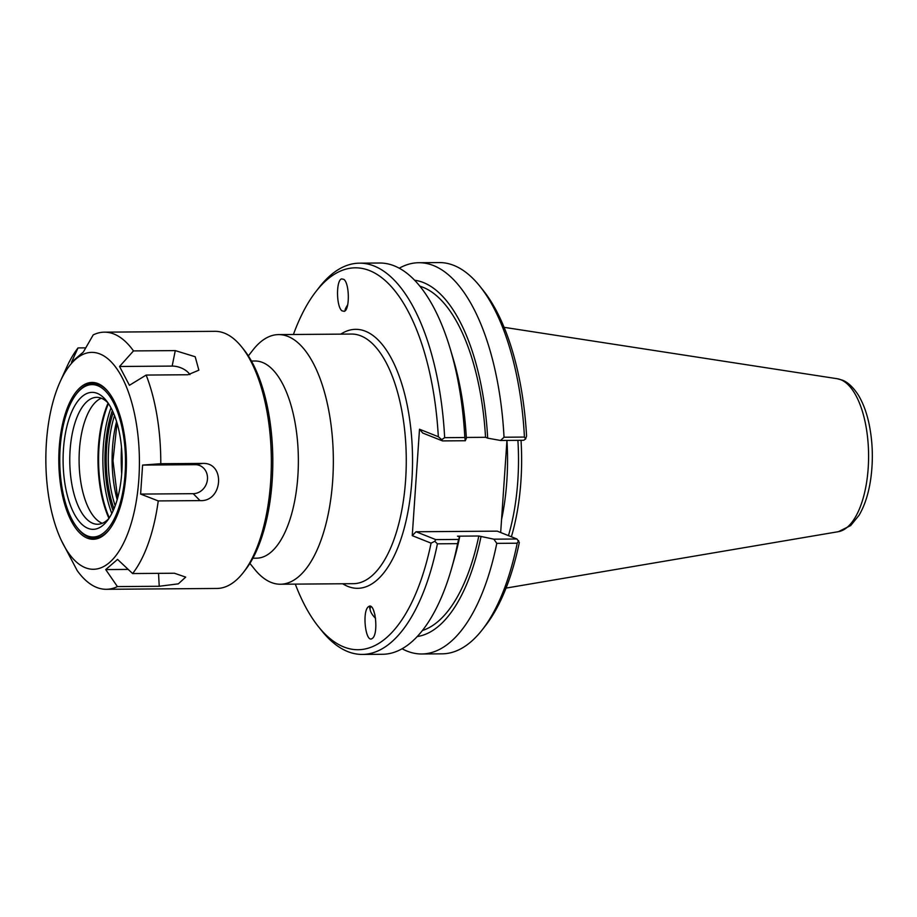 <?xml version="1.0" encoding="UTF-8"?>
<svg xmlns="http://www.w3.org/2000/svg" width="917" height="917" viewBox="0 0 917 917"><rect width="100%" height="100%" fill="white"/><g stroke="black" fill="none" stroke-linecap="round" stroke-linejoin="round"><path stroke-width="1.38" d="M133.492 350.913L175.285 350.603L195.195 356.747L198.863 370.181L187.951 374.755L146.147 375.064L129.423 385.312L119.554 366.479L133.492 350.913A128.575 55.444 89.6 0 0 113.972 334.029A128.575 55.444 89.6 0 0 104.355 332.16A128.575 55.444 89.6 0 0 93.236 334.877L83.344 352.048L71.492 362.215L78.037 347.921L85.751 347.864M61.29 540.319A108.458 46.767 89.6 0 1 60.098 381.816A108.458 46.767 89.6 0 1 99.907 353.951A108.458 46.767 89.6 0 1 134.845 508.912A108.458 46.767 89.6 0 1 61.29 540.319L77.166 570.546A128.575 55.444 89.6 0 0 106.303 589.299L216.859 588.462A128.575 55.444 89.6 0 0 243.246 572.621A128.575 55.444 89.6 0 0 271.34 459.474A128.575 55.444 89.6 0 0 241.538 346.764A128.575 55.444 89.6 0 0 224.527 333.192A128.575 55.444 89.6 0 0 214.922 331.324L104.355 332.16M105.719 569.583L117.559 559.404L132.621 573.549L174.413 573.228L185.692 577.114L178.345 583.842L159.226 586.272L117.422 586.593L105.719 569.583L128.208 569.411M119.554 366.479L172.155 366.089A14.706 8.528 -160.6 0 1 189.922 374.64M146.147 375.064A128.575 55.444 89.6 0 1 160.784 463.727L202.577 463.417C225.628 462.202 222.911 502 200.044 500.613L158.251 500.923A128.575 55.444 89.6 0 1 132.621 573.549M117.422 586.593A128.575 55.444 89.6 0 1 106.303 589.299M60.098 381.816L66.769 367.064A128.575 55.444 89.6 0 1 78.037 347.921M140.61 494.08L142.594 465.079L195.195 464.678A14.706 13.079 -68.3 0 1 207.471 479.075A14.706 13.079 -68.3 0 1 193.212 493.678L140.61 494.08L158.251 500.923M142.594 465.079L160.784 463.727M102.268 523.298A63.468 27.372 89.6 0 1 99.368 521.773A63.468 27.372 89.6 0 1 79.091 460.93A63.468 27.372 89.6 0 1 98.44 399.778A63.468 27.372 89.6 0 1 101.329 398.219M121.697 473.825A100.171 43.202 89.6 0 1 121.491 447.393M243.246 572.621L245.401 569.858A125.446 54.103 -90.4 0 0 272.808 459.463A125.446 54.103 -90.4 0 0 243.739 349.503L241.538 346.764M108.917 518.472A63.468 27.372 89.6 0 1 97.615 524.26A63.468 27.372 89.6 0 1 69.772 460.999A63.468 27.372 89.6 0 1 96.663 397.336A63.468 27.372 89.6 0 1 101.409 398.253A63.468 27.372 89.6 0 1 108.046 402.953M97.225 393.347A68.477 29.527 89.6 0 1 106.28 400.58A68.477 29.527 89.6 0 1 122.156 460.609A68.477 29.527 89.6 0 1 107.186 520.867A68.477 29.527 89.6 0 1 63.56 472.106A68.477 29.527 89.6 0 1 97.225 393.347M97.741 385.713A76.214 32.874 89.6 0 1 123.841 485.735A76.214 32.874 89.6 0 1 77.418 527.894A76.214 32.874 89.6 0 1 59.754 461.079A76.214 32.874 89.6 0 1 76.409 394.001A76.214 32.874 89.6 0 1 97.741 385.713M76.409 394.001L77.154 393.038A77.315 33.344 89.6 0 1 98.807 384.624A77.315 33.344 89.6 0 1 108.653 392.316M109.685 529.086A77.315 33.344 89.6 0 1 78.186 528.845L77.418 527.894M97.89 383.558A78.415 33.814 89.6 0 1 108.263 391.834A78.415 33.814 89.6 0 1 126.431 460.575A78.415 33.814 89.6 0 1 109.306 529.579A78.415 33.814 89.6 0 1 59.341 473.745A78.415 33.814 89.6 0 1 97.89 383.558M369.711 606.183A12.632 5.445 -135 0 0 370.124 609.415M369.047 606.332C375.271 602.847 378.721 633.039 372.68 638.152L371.775 638.782C365.551 642.267 362.1 612.075 368.141 606.962L369.047 606.332M344.288 311.333L341.984 310.84C336.298 306.874 335.954 280.396 341.571 278.883L343.875 279.387C349.56 283.342 349.904 309.831 344.288 311.333M249.905 563.393L254.617 569.239A124.815 53.828 -90.4 0 0 280.453 584.232A124.815 53.828 -90.4 0 0 333.215 469.848A124.815 53.828 -90.4 0 0 287.904 336.413A124.815 53.828 -90.4 0 0 278.573 334.602A124.815 53.828 -90.4 0 0 252.954 349.985L248.335 355.899M295.297 584.118A190.942 82.347 89.6 0 0 318.577 626.838A190.942 82.347 89.6 0 0 431.07 543.151L412.249 535.643L419.505 429.225L438.326 436.721A190.942 82.347 89.6 0 0 316.044 291.423L319.276 287.273A195.63 84.375 -90.4 0 1 359.43 263.168A195.63 84.375 -90.4 0 1 444.653 437.673L441.707 439.633L438.326 436.721M293.417 334.487A190.942 82.347 89.6 0 1 316.044 291.423M252.909 558.212L256.6 558.178A98.589 42.514 -90.4 0 0 298.266 467.842A98.589 42.514 -90.4 0 0 262.48 362.444A98.589 42.514 -90.4 0 0 255.109 361.011L251.418 361.034M431.07 543.151L434.773 541.294L435.747 539.609L416.043 531.757L497.243 531.149L516.936 539.001L493.85 539.173L478.812 536.009L457.491 536.17L459.635 537.03L458.58 539.437L435.747 539.609M412.249 535.643L416.043 531.757M434.773 541.294L437.42 543.815L457.583 543.655L458.58 539.437M441.707 439.633L442.475 440.905L422.771 433.053L419.505 429.225M442.475 440.905L465.309 440.733L464.816 437.512L444.653 437.673M506.952 440.412L500.671 532.513M493.85 539.173L496.785 543.368L517.199 543.208A195.63 84.375 89.6 0 1 482.308 629.727L485.552 625.577A190.942 82.347 -90.4 0 0 519.32 542.474L516.936 539.001M525.601 439.002L526.576 436.056A190.942 82.347 -90.4 0 0 483.018 290.162L479.717 286.058A195.63 84.375 89.6 0 1 524.432 437.065L504.029 437.226L500.579 440.469L523.664 440.286L525.601 439.002L524.432 437.065M517.899 440.332A135.384 58.39 89.6 0 1 508.454 535.62M511.377 536.777A136.942 59.055 -90.4 0 0 521.028 440.309M399.239 268.223A195.63 84.375 89.6 0 1 418.794 262.72A195.63 84.375 89.6 0 1 504.029 437.226M414.587 280.235A178.471 76.971 89.6 0 1 487.684 438.154L500.579 440.469M418.794 262.72L439.209 262.571A195.63 84.375 89.6 0 1 479.717 286.058M318.577 626.838L321.878 630.942A195.63 84.375 -90.4 0 0 362.387 654.429L382.549 654.279A195.63 84.375 -90.4 0 0 451.749 567.841A195.63 84.375 -90.4 0 0 457.583 543.655M459.635 537.03A178.471 76.971 89.6 0 1 454.488 558.189L451.749 567.841M362.387 654.429A195.63 84.375 -90.4 0 0 437.42 543.815M482.308 629.727A195.63 84.375 89.6 0 1 442.166 653.832L421.751 653.981A195.63 84.375 89.6 0 1 402.116 648.778M496.785 543.368A195.63 84.375 89.6 0 1 421.751 653.981M517.199 543.208L518.667 540.663M464.816 437.512A195.63 84.375 -90.4 0 0 450.098 348.403A195.63 84.375 -90.4 0 0 379.592 263.019L359.43 263.168M466.317 437.443L485.54 437.306L487.684 438.154M465.309 440.733L466.363 438.315A178.471 76.971 89.6 0 0 452.975 358.008L450.098 348.403M419.86 286.207A173.645 74.885 89.6 0 1 485.54 437.306M480.955 536.869A178.471 76.971 89.6 0 1 417.281 636.536M478.812 536.009A173.645 74.885 89.6 0 1 422.45 630.483M347.703 304.834A10.786 2.476 -49.9 0 0 345.044 310.599A10.786 2.476 -49.9 0 0 345.079 310.817L345.044 310.599M369.987 606.183A12.322 5.319 -135 0 0 369.929 607.73L370.124 609.45A10.786 4.654 -135 0 0 375.546 618.287M375.03 615.181L373.414 609.908M371.133 606.664A10.786 4.654 -135 0 0 370.124 609.45M158.538 573.354L159.226 586.272M172.155 366.089L175.285 350.603M195.195 464.678L202.577 463.417M193.212 493.678L200.044 500.613M109.318 517.853A80.364 34.663 89.6 0 1 108.458 403.56M108.103 403.033A80.157 34.571 -90.4 0 0 108.974 518.38M111.003 407.859A80.364 34.663 -90.4 0 0 111.805 513.52M113.1 510.826A78.805 33.986 89.6 0 1 112.344 410.518M113.261 412.535A75.905 32.737 -90.4 0 0 113.983 508.797M115.187 505.726A74.346 32.061 89.6 0 1 114.51 415.596M116.585 421.602A74.346 32.061 -90.4 0 0 117.17 499.685M278.573 334.602L351.486 334.052A124.815 53.828 89.6 0 1 360.817 335.863A124.815 53.828 89.6 0 1 406.139 469.298A124.815 53.828 89.6 0 1 353.377 583.682L280.453 584.232M342.706 583.762A129.515 55.857 -90.4 0 0 411.366 486.938A129.515 55.857 -90.4 0 0 365.367 331.209A129.515 55.857 -90.4 0 0 340.826 334.132M501.553 519.607A135.384 58.39 -90.4 0 0 506.941 440.573M838.413 531.677L850.667 525.579L859.057 515.274C864.788 505.519 868.697 493.289 870.795 478.582C873.328 459.887 872.732 441.581 869.018 423.688C866.588 412.341 863 402.769 858.243 394.963C851.102 383.948 844.66 380.922 842.15 380.074L837.255 378.732A76.661 33.058 89.6 0 1 840.683 379.672A76.661 33.058 89.6 0 1 868.571 458.958A76.661 33.058 89.6 0 1 838.413 531.677L506.058 588.095M117.032 423.115L112.986 460.678L117.605 498.172M837.255 378.732L504.086 327.323"/></g></svg>
